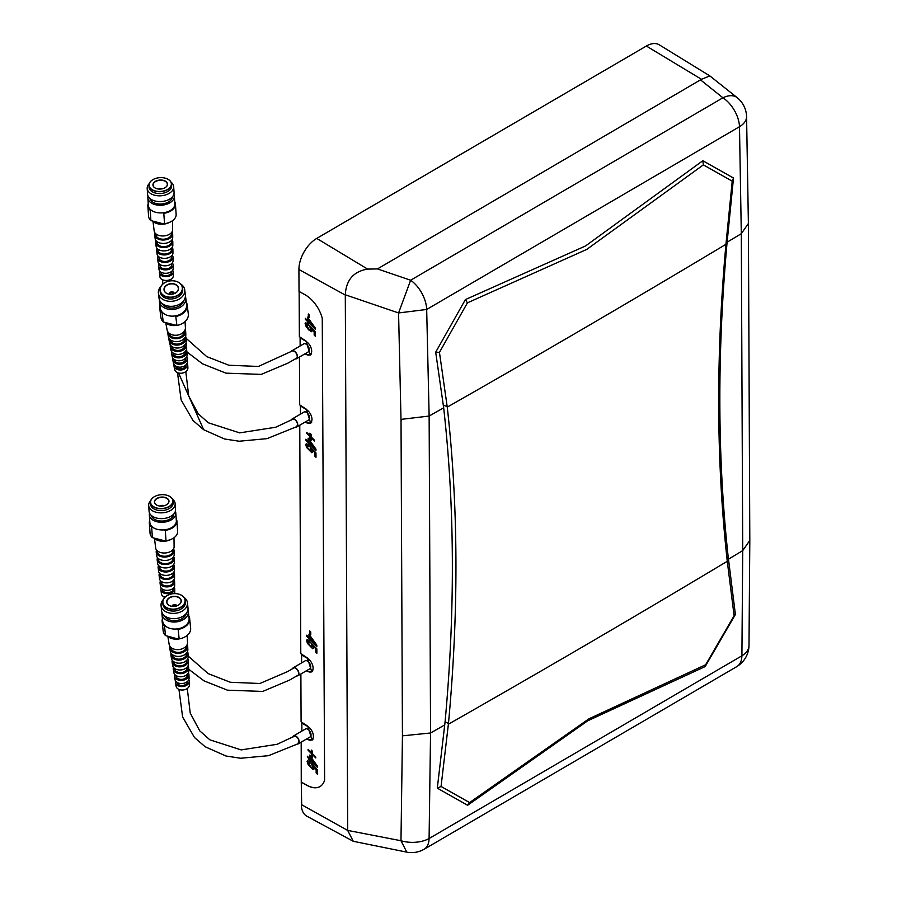 <?xml version="1.0" encoding="UTF-8"?>
<svg xmlns="http://www.w3.org/2000/svg" width="897" height="897" viewBox="0 0 897 897"><rect width="100%" height="100%" fill="white"/><g stroke="black" fill="none" stroke-linecap="round" stroke-linejoin="round"><path stroke-width="1.35" d="M299.766 425.2L300.787 653.633L307.436 657.983L311.786 671.976L306.18 670.889M300.876 673.983L301.089 721.793L307.749 726.155L312.1 740.148L306.494 739.05M293.173 736.886A4.272 2.456 59.7 0 1 293.79 736.19A4.272 2.456 59.7 0 1 295.932 736.403A4.272 2.456 59.7 0 1 298.779 740.328L298.129 743.725L268.517 755.678L240.643 758.257L225.954 756.003L205.155 746.753L194.47 737.502L182.618 716.972L178.952 689.412M467.415 302.85A638.249 555.064 110 0 1 465.397 299.576L585.528 245.969L702.833 160.72A638.384 378.052 -92.2 0 1 703.36 164.88L586.784 249.4L467.427 302.85L439.452 352.342L447.255 407.115C458.423 506.446 458.827 611.9 448.466 723.475L441.055 786.467L469.602 802.568L588.97 718.789L705.647 664.755A638.35 107.135 -55 0 1 705.154 666.572L735.394 614.479L728.129 556.342C717.432 457.829 717.095 353.115 727.108 242.212A15068.692 8746.782 -0.3 0 0 741.303 233.691L742.716 550.623L749.814 540.409L748.995 645.582A25.116 15.058 -178.8 0 1 741.909 655.797A25.116 14.655 59 0 1 736.807 666.606L424.012 849.324A25.116 14.195 60.4 0 0 429.091 838.527L741.909 655.797L742.716 550.623L728.442 559.201M469.602 802.568A638.036 284.102 148.6 0 0 467.606 805.271L587.748 720.784L705.154 666.572M291.828 419.774A4.272 2.456 59.7 0 1 292.366 419.247A4.272 2.456 59.7 0 1 294.496 419.448A4.272 2.456 59.7 0 1 297.535 424.808L296.638 426.692L267.026 438.644L239.163 441.234L224.463 438.969L203.664 429.719L178.548 372.984M306.684 422.666L310.665 423.193L306.326 409.2L299.676 404.861L299.452 357.04M447.255 407.115A15068.692 8746.782 -0.3 0 0 581.906 329.513A15068.692 8746.782 -0.3 0 0 725.942 244.309L732.221 181.16L703.36 164.88M448.388 724.215A15068.692 8746.782 -0.3 0 0 583.33 646.445A15068.692 8746.782 -0.3 0 0 727.276 561.287L727.198 560.603C716.288 461.45 715.873 356.019 725.942 244.309M314.432 447.861L309.353 440.461L309.364 442.759L314.746 447.681L309.353 440.461M313.894 326.889L308.803 319.489L308.815 321.788L314.197 326.71L308.803 319.489M311.73 449.475L312.616 452.043L311.808 452.727L306.673 447.547L305.664 444.542L308.602 445.103L308.602 446.302L306.83 445.854L307.48 447.603L310.9 451.034L311.427 450.608L310.026 446.684L315.979 452.907L316.002 457.302L314.712 456.012L314.701 452.581L311.73 449.475L315.004 452.413L315.015 455.833L316.002 456.865M310.384 447.054L310.351 447.39A5.64 3.24 59.7 0 1 311.427 449.038L311.394 450.832M307.301 445.574L309.039 446.044M306.269 443.6L306.157 444.239A4.451 2.556 -120.3 0 0 307.155 447.267A9.923 5.696 -120.3 0 0 309.7 450.664L312.178 452.514A1.458 0.841 -120.3 0 0 312.47 452.537M315.452 335.893L314.466 334.873L314.455 331.442L311.539 328.291L312.066 331.071L311.259 331.755L309.151 329.704A9.923 5.696 59.7 0 1 306.595 326.295A4.451 2.556 59.7 0 1 305.608 323.279L305.72 322.628M310.844 329.861L310.867 328.078A5.64 3.24 -120.3 0 0 309.801 326.418L309.835 326.082M308.49 325.084L306.752 324.613M308.736 329.95L306.124 326.575L305.115 323.57L308.052 324.131L308.052 325.331L306.281 324.882L306.774 324.456M311.921 331.576A1.458 0.841 59.7 0 1 311.629 331.542L309.151 329.704M309.364 443.78L309.375 444.968L308.131 443.723L308.131 442.535L305.866 440.259L305.855 439.238L308.12 441.515L308.108 438.173L315.968 449.162L315.968 450.406L309.364 443.78L315.968 449.958M308.557 438.622L308.12 441.515M306.359 439.743L309.375 444.284M315.419 328.997L309.241 322.561L308.826 323.996L307.581 322.752L308.03 321.305L305.81 318.771M307.581 321.563L305.316 319.287L305.305 318.267L307.57 320.554L308.007 317.661M308.826 323.312L308.03 321.305M309.364 316.944L308.747 314.41M311.113 437.77L311.136 440.236L309.902 439.003L309.891 436.536L306.651 433.273L306.639 432.343L309.891 435.606L309.88 433.139L311.102 434.372L311.113 436.839L314.354 440.091L314.354 441.021L311.113 437.77L314.354 440.517M310.284 433.554L309.891 435.606M307.122 432.836L310.306 436.301L310.317 438.768L311.124 439.608M306.471 443.376L306.157 444.239M310.9 451.034L311.808 450.384M305.922 322.404L305.608 323.279M306.281 324.882L308.669 328.807L310.351 330.062L310.878 329.636L309.476 325.712L315.43 331.935L315.452 336.341L314.163 335.041L314.152 331.621L311.181 328.504M310.351 330.062L311.259 329.423M307.57 320.554L307.559 317.202L315.419 328.19L315.419 329.434L308.815 322.808M308.321 316.563L308.31 313.972L309.353 315.015L309.364 317.605L308.759 316.305M301.19 742.144L301.257 782.206L307.178 785.469A25.116 14.744 -121.4 0 0 320.162 786.456A25.116 14.744 -121.4 0 0 324.613 780.076L322.258 318.379A25.116 14.744 -121.4 0 0 304.902 294.665L299.026 291.413L298.925 269.492A25.34 14.632 -60 0 1 316.742 238.411L646.367 46.039A25.34 14.632 -60 0 1 659.329 44.85L709.863 75.92L737.143 97.638A25.116 14.374 128.6 0 0 722.926 97.784A25.116 14.621 58.9 0 1 739.487 126.712L741.303 233.691L748.39 223.488L746.573 116.532A25.116 14.083 178.3 0 1 739.487 126.712L426.68 309.465L429.136 416.051A15068.692 8746.782 -0.3 0 0 443.667 407.81L435.695 352.173A2117.593 1690.722 -34.4 0 1 439.452 352.33M727.108 242.212L733.499 178.032A2122.941 662.132 98.9 0 0 732.221 181.149M702.833 160.72L733.499 178.032M465.397 299.576L435.695 352.173M443.667 407.81C454.768 506.401 455.25 611.048 445.091 721.76L437.299 788.16L467.606 805.259M301.257 782.206L301.684 804.744L347.677 830.409L400.981 840.736A25.116 14.857 1.9 0 0 429.091 838.527L430.56 732.995L429.136 416.051L402.327 419.224L401.026 420.715L402.439 735.843L430.56 732.995L444.8 724.899M299.15 291.48L299.363 336.689L306.023 341.051L310.362 355.044L304.756 353.945M310.923 354.618A8.376 4.81 59.7 0 1 310.037 354.741M311.225 422.779A8.376 4.81 59.7 0 1 310.34 422.902A7.95 4.563 59.7 0 1 306.382 422.498L305.384 421.915M306.382 422.835L305.058 422.106M305.081 353.766L306.079 354.337A7.95 4.563 59.7 0 0 310.059 354.73A7.95 4.563 59.7 0 0 311.237 348.372A7.95 4.563 59.7 0 0 306.023 341.387L300.271 337.877M300.136 345.984L300.103 337.967M310.059 354.73L311.337 353.99A7.95 4.563 -120.3 0 0 311.483 353.9M311.786 422.05A7.95 4.563 -120.3 0 1 311.64 422.139L310.362 422.891A7.95 4.563 59.7 0 0 311.528 416.533A7.95 4.563 59.7 0 0 306.326 409.548L300.562 406.027M300.439 414.145L300.405 406.128M320.218 786.422A25.116 14.744 58.6 0 1 307.29 785.402L301.381 782.139M307.705 760.544L307.099 761.486L310.026 762.046L310.037 763.246L308.265 762.798L310.654 766.722L312.335 767.978L312.862 767.552L311.461 763.627L317.415 769.85L317.437 774.257L316.148 772.956L316.136 769.536L313.165 766.419L314.051 768.987L313.244 769.671L308.108 764.491L307.099 761.486L307.906 760.32M308.994 638.496L306.729 636.22L306.718 635.211L308.994 637.487L308.972 634.145L316.832 645.134L316.832 646.378L310.227 639.74L310.239 640.94L308.994 639.696L309.443 638.238L307.223 635.715M309.734 630.916L310.777 631.959L310.788 634.538L309.745 633.495L309.734 630.916M309.566 760.667L307.29 756.193L309.555 758.47L309.543 755.117L317.392 766.105L317.403 767.361L310.799 761.228M311.337 755.947L311.326 753.48L308.086 750.228L308.075 749.298L311.326 752.549L311.315 750.094L312.537 751.316L312.548 753.783L315.789 757.034L315.789 757.965L312.548 754.713L312.56 757.18L311.337 755.947L312.56 756.552M307.144 639.572L306.527 640.503L309.465 641.075L309.465 642.274L307.693 641.826L310.093 645.739L311.775 647.006L312.302 646.569L310.889 642.656L316.843 648.867L316.865 653.274L315.576 651.984L315.565 648.553L312.593 645.448L313.479 648.004L312.683 648.699L307.536 643.519L306.527 640.503L307.335 639.337M311.775 647.006L312.672 646.356L312.291 645.01A5.64 3.24 -120.3 0 0 311.225 643.351L311.248 643.026M313.479 648.004L312.683 648.699L310.575 646.636A9.923 5.696 59.7 0 1 308.007 643.239L307.536 643.519M401.026 420.715L398.571 312.952L345.3 294.788C346.13 279.987 353.564 271.432 367.613 269.1L377.458 268.921L701.476 79.295L709.863 75.92M345.3 294.788L347.677 830.106M700.871 80.169L722.926 97.784L410.635 280.234L398.571 312.952L426.68 309.465A25.116 14.229 60.5 0 0 410.635 280.234L377.458 268.921M312.335 671.55A8.376 4.81 59.7 0 1 311.461 671.685L312.75 670.922A7.95 4.563 -120.3 0 0 312.896 670.833M301.874 731.089L301.841 723.072L307.761 726.492A7.95 4.563 59.7 0 1 312.963 733.477A7.95 4.563 59.7 0 1 311.797 739.834L313.075 739.094A7.95 4.563 -120.3 0 0 313.221 739.005M312.661 739.722A8.376 4.81 59.7 0 1 311.775 739.846M301.56 662.917L301.684 654.81M292.198 418.955A4.608 2.646 -120.3 0 1 294.496 419.179A4.608 2.646 59.7 0 1 297.512 423.227A4.608 2.646 59.7 0 1 296.829 426.905L308.669 419.998A4.608 2.646 59.7 0 0 309.353 416.32A4.608 2.646 59.7 0 0 306.337 412.272A4.608 2.646 -120.3 0 0 304.027 412.048L292.198 418.955A4.608 2.646 -120.3 0 0 291.402 419.998M296.829 426.905A4.608 2.646 59.7 0 1 295.853 427.118M291.895 350.794A4.608 2.646 -120.3 0 1 294.194 351.019A4.608 2.646 59.7 0 1 297.21 355.066A4.608 2.646 59.7 0 1 296.537 358.744L308.377 351.837A4.608 2.646 59.7 0 0 309.05 348.159A4.608 2.646 59.7 0 0 306.034 344.112A4.608 2.646 -120.3 0 0 303.735 343.887L291.895 350.794A4.608 2.646 -120.3 0 0 291.189 351.613M296.537 358.744A4.608 2.646 59.7 0 1 295.27 358.923M291.895 351.198A4.272 2.456 59.7 0 1 292.063 351.086A4.272 2.456 59.7 0 1 294.194 351.299A4.272 2.456 59.7 0 1 296.997 355.044A4.272 2.456 59.7 0 1 296.369 358.464A4.272 2.456 59.7 0 1 295.73 358.654M315.867 764.805L310.788 757.404L310.799 759.714L316.181 764.625L310.788 757.404M315.307 643.833L310.216 636.433L310.227 638.731L315.609 643.654L310.216 636.433M316.865 652.825L315.879 651.805L315.867 648.374L312.593 645.448M309.902 642.017L308.176 641.546M308.019 643.227A4.451 2.556 59.7 0 1 307.021 640.211M312.548 754.713L315.789 757.46M311.719 750.497L311.326 752.549M308.557 749.78L311.73 753.245L311.752 755.711M310.799 760.723L317.403 766.913M309.992 755.577L309.555 758.47M307.794 756.687L310.014 759.221L310.014 760.409M310.777 633.876L310.16 631.353M316.832 645.93L310.227 639.74M308.994 637.487L309.42 634.594M310.239 640.256L309.443 638.238M313.165 766.419L316.439 769.357L316.45 772.788L317.437 773.808M311.82 763.997L311.786 764.334A5.64 3.24 59.7 0 1 312.851 765.993L313.244 767.327M308.736 762.528L310.474 762.999M307.593 761.194A4.451 2.556 -120.3 0 0 308.59 764.21A9.923 5.696 -120.3 0 0 311.136 767.619L313.614 769.458M441.055 786.467A2124.085 1554.546 -30 0 1 437.299 788.149M705.647 664.755L734.105 615.734A2122.717 520.563 104.4 0 0 735.394 614.479M402.439 735.843L400.981 840.736L406.801 852.15A25.116 25.116 0 0 0 424.012 849.324M292.534 668.725A4.608 2.646 -120.3 0 1 293.308 667.738A4.608 2.646 -120.3 0 1 295.606 667.962A4.608 2.646 59.7 0 1 298.634 672.01A4.608 2.646 59.7 0 1 297.95 675.688A4.608 2.646 59.7 0 1 296.873 675.889M293.308 667.738L305.148 660.82A4.608 2.646 -120.3 0 1 307.447 661.055A4.608 2.646 59.7 0 1 310.463 665.103A4.608 2.646 59.7 0 1 309.79 668.781L297.95 675.688M293.016 668.444A4.272 2.456 59.7 0 1 293.476 668.018A4.272 2.456 59.7 0 1 295.618 668.231A4.272 2.456 59.7 0 1 298.409 671.988A4.272 2.456 59.7 0 1 297.782 675.396A4.272 2.456 59.7 0 1 297.49 675.531M293.622 735.899A4.608 2.646 -120.3 0 1 295.932 736.123A4.608 2.646 59.7 0 1 298.948 740.171A4.608 2.646 59.7 0 1 298.264 743.848L310.104 736.942A4.608 2.646 59.7 0 0 310.788 733.264A4.608 2.646 59.7 0 0 307.772 729.216A4.608 2.646 -120.3 0 0 305.462 728.992L293.622 735.899A4.608 2.646 -120.3 0 0 292.803 737.087M298.264 743.848A4.608 2.646 59.7 0 1 297.49 744.073M311.797 739.834A7.95 4.563 59.7 0 1 307.817 739.442L306.819 738.87M301.37 804.329A25.34 14.632 120 0 0 306.819 816.169L353.283 841.296L406.588 852.094M734.105 615.734L727.276 561.287M347.677 830.409L353.283 841.296M301.515 654.911L307.436 658.331A7.95 4.563 59.7 0 1 312.649 665.316A7.95 4.563 59.7 0 1 311.472 671.674A7.95 4.563 59.7 0 1 307.503 671.281L306.494 670.698M187.215 635.368L187.529 642.499A9.239 6.402 174.1 0 1 174.691 649.293A9.239 6.402 174.1 0 1 169.163 644.416L167.862 636.511M186.374 645.885L186.397 646.479A7.692 5.337 174.1 0 1 175.7 652.119A7.692 5.337 174.1 0 1 171.103 648.071L171.002 647.488M187.181 644.472A9.004 6.245 174.1 0 1 187.697 646.356L187.843 649.607A8.813 6.111 174.1 0 1 175.599 656.088A8.813 6.111 174.1 0 1 170.329 651.435L169.791 648.228A9.004 6.245 174.1 0 1 169.914 646.277M187.697 646.356A9.004 6.245 174.1 0 1 175.184 652.982A9.004 6.245 174.1 0 1 169.791 648.228M186.632 652.971L186.654 653.599A7.221 5.001 174.1 0 1 176.619 658.88A7.221 5.001 174.1 0 1 172.314 655.09L172.202 654.474M187.473 651.592A8.578 5.954 174.1 0 1 188.011 653.465L188.157 656.727A8.387 5.819 174.1 0 1 176.507 662.883A8.387 5.819 174.1 0 1 171.484 658.454L170.957 655.247A8.578 5.954 174.1 0 1 171.092 653.296M188.011 653.465A8.578 5.954 174.1 0 1 176.092 659.777A8.578 5.954 174.1 0 1 170.957 655.247M186.89 660.057L186.912 660.708A6.739 4.676 174.1 0 1 177.55 665.641A6.739 4.676 174.1 0 1 173.525 662.098L173.413 661.459M187.765 658.701A8.151 5.651 174.1 0 1 188.325 660.573L188.471 663.836A7.961 5.517 174.1 0 1 177.404 669.689A7.961 5.517 174.1 0 1 172.65 665.484L172.112 662.266A8.151 5.651 174.1 0 1 172.28 660.315M188.325 660.573A8.151 5.651 174.1 0 1 176.989 666.572A8.151 5.651 174.1 0 1 172.112 662.266M187.159 667.121L187.181 667.817A6.268 4.35 174.1 0 1 178.469 672.402A6.268 4.35 174.1 0 1 174.724 669.117L174.612 668.433M188.045 665.809A7.725 5.36 174.1 0 1 188.639 667.693L188.774 670.945A7.535 5.225 174.1 0 1 178.312 676.484A7.535 5.225 174.1 0 1 173.805 672.503L173.278 669.285A7.725 5.36 174.1 0 1 173.469 667.334M188.639 667.693A7.725 5.36 174.1 0 1 177.898 673.367A7.725 5.36 174.1 0 1 173.278 669.285M187.417 674.185L187.439 674.936A5.786 4.014 174.1 0 1 179.4 679.175A5.786 4.014 174.1 0 1 175.935 676.136L175.812 675.396M188.325 672.929A7.299 5.068 174.1 0 1 188.953 674.802L189.088 678.054A7.109 4.934 174.1 0 1 179.221 683.279A7.109 4.934 174.1 0 1 174.971 679.522L174.433 676.316A7.299 5.068 174.1 0 1 174.657 674.353M188.953 674.802A7.299 5.068 174.1 0 1 178.806 680.173A7.299 5.068 174.1 0 1 174.433 676.316M187.675 681.249L187.686 681.384A5.36 3.711 174.1 0 1 180.241 685.308A5.36 3.711 174.1 0 1 177.034 682.494L177.012 682.359M188.774 679.691A6.918 4.799 174.1 0 1 189.233 681.249L189.39 684.86A6.694 4.642 174.1 0 1 180.084 689.782A6.694 4.642 174.1 0 1 176.081 686.25L175.487 682.684A6.918 4.799 174.1 0 1 175.621 681.058M189.233 681.249A6.918 4.799 174.1 0 1 179.624 686.328A6.918 4.799 174.1 0 1 175.487 682.684M179.142 638.911A11.448 7.938 174.1 0 1 172.572 638.754A11.448 7.938 174.1 0 1 168.042 636.556M187.944 609.747A13.264 9.205 174.1 0 1 188.348 611.406A13.264 9.205 174.1 0 1 169.937 621.543A13.264 9.205 174.1 0 1 161.953 614.153A13.264 9.205 174.1 0 1 161.998 612.449M188.348 611.406L189.076 618.425A13.264 9.205 174.1 0 1 177.157 628.92A13.264 9.205 174.1 0 1 170.677 628.562A13.264 9.205 174.1 0 1 165.463 626.05L164.521 626.061A13.814 9.575 174.1 0 1 162.166 621.486A13.814 9.575 174.1 0 1 162.435 618.784M186.296 613.369A11.313 7.849 174.1 0 1 170.71 620.253A11.313 7.849 174.1 0 1 164.364 615.656M184.031 597.402A13.264 9.205 174.1 0 1 187.451 602.762L188 608.043A13.264 9.205 174.1 0 1 169.589 618.179A13.264 9.205 174.1 0 1 161.606 610.801L161.056 605.52A13.264 9.205 174.1 0 1 163.288 599.566M187.451 602.762A13.264 9.205 174.1 0 1 169.04 612.909A13.264 9.205 174.1 0 1 161.056 605.52M176.238 593.679L176.193 593.668A11.313 7.849 174.1 0 1 176.238 593.679A11.313 7.849 174.1 0 1 178.413 594.038A11.313 7.849 174.1 0 1 185.219 600.328L185.399 602.01A11.313 7.849 174.1 0 1 169.712 610.655A11.313 7.849 174.1 0 1 162.906 604.354L162.727 602.672A11.313 7.849 174.1 0 1 170.15 594.307A11.313 7.849 174.1 0 1 170.172 594.307L170.195 594.296A11.145 7.725 -5.9 0 0 162.862 601.752A11.145 7.725 -5.9 0 0 169.589 608.738A11.145 7.725 -5.9 0 0 184.177 603.883A11.145 7.725 -5.9 0 0 178.335 594.027A11.145 7.725 -5.9 0 0 176.193 593.668A11.145 7.725 -5.9 0 0 170.195 594.296M185.219 600.328A11.313 7.849 174.1 0 1 169.533 608.973A11.313 7.849 174.1 0 1 162.727 602.672M171.103 606.193A7.288 5.046 174.1 0 1 167.291 599.745A7.288 5.046 174.1 0 1 176.821 596.572A7.288 5.046 174.1 0 1 181.228 601.136A7.288 5.046 174.1 0 1 176.429 606.013A7.12 4.934 -5.9 0 0 181.048 600.766A7.12 4.934 -5.9 0 0 176.765 596.808A7.12 4.934 -5.9 0 0 166.898 602.235A7.12 4.934 -5.9 0 0 171.181 606.204A7.12 4.934 -5.9 0 0 172.527 606.428A7.288 5.046 174.1 0 1 171.103 606.193M172.123 606.383A2.343 1.626 174.1 0 1 175.386 604.634A2.343 1.626 174.1 0 1 176.787 605.89M173.334 606.462A1.177 0.807 174.1 0 1 175.621 606.226M164.521 626.061L165.508 635.569A13.814 9.575 174.1 0 1 163.164 630.983L162.166 621.486M188.83 616.026A13.814 9.575 174.1 0 1 189.648 618.616A13.814 9.575 174.1 0 1 178.167 629.414L179.153 638.911A13.814 9.575 174.1 0 0 179.983 638.754A13.264 9.205 174.1 0 1 179.905 638.765A13.264 9.205 174.1 0 1 178.211 639.056L179.153 638.911M189.648 618.616L190.635 628.124A13.814 9.575 174.1 0 1 179.983 638.754L179.905 638.765M165.463 626.05A13.264 9.205 174.1 0 1 162.682 621.173L161.953 614.153M176.429 606.013A7.288 5.046 174.1 0 1 172.504 606.428M178.167 629.414L177.157 628.92M165.508 635.569L178.211 639.056M173.984 537.752L174.108 546.811A9.239 5.73 176 0 1 161.202 552.675A9.239 5.73 176 0 1 155.686 548.089L154.497 538.525M172.852 549.805L172.863 551.094A7.692 4.777 176 0 1 162.11 555.961A7.692 4.777 176 0 1 157.524 552.16L157.356 550.881M173.491 548.953A9.004 5.584 176 0 1 174.175 551.016L174.22 554.559A8.813 5.46 176 0 1 161.909 560.154A8.813 5.46 176 0 1 156.65 555.781L156.213 552.26A9.004 5.584 176 0 1 156.605 550.13M174.175 551.016A9.004 5.584 176 0 1 161.583 556.723A9.004 5.584 176 0 1 156.213 552.26M172.908 557.542L172.919 558.842A7.221 4.474 176 0 1 162.839 563.406A7.221 4.474 176 0 1 158.534 559.851L158.365 558.551M173.57 556.712A8.578 5.326 176 0 1 174.287 558.764L174.332 562.307A8.387 5.203 176 0 1 162.615 567.633A8.387 5.203 176 0 1 157.614 563.473L157.177 559.952A8.578 5.326 176 0 1 157.603 557.822M174.287 558.764A8.578 5.326 176 0 1 162.29 564.213A8.578 5.326 176 0 1 157.177 559.952M172.975 565.256L172.986 566.601A6.739 4.182 176 0 1 163.568 570.862A6.739 4.182 176 0 1 159.543 567.532L159.374 566.209M173.637 564.46A8.151 5.057 176 0 1 174.399 566.512L174.444 570.066A7.961 4.934 176 0 1 163.321 575.112A7.961 4.934 176 0 1 158.578 571.165L158.141 567.644A8.151 5.057 176 0 1 158.601 565.514M174.399 566.512A8.151 5.057 176 0 1 162.996 571.692A8.151 5.057 176 0 1 158.141 567.644M173.043 572.981L173.054 574.349A6.268 3.891 176 0 1 164.297 578.318A6.268 3.891 176 0 1 160.552 575.224L160.372 573.856M173.715 572.219A7.725 4.788 176 0 1 174.511 574.271L174.556 577.814A7.535 4.676 176 0 1 164.028 582.59A7.535 4.676 176 0 1 159.543 578.857L159.094 575.336A7.725 4.788 176 0 1 159.61 573.194M174.511 574.271A7.725 4.788 176 0 1 163.714 579.17A7.725 4.788 176 0 1 159.094 575.336M173.099 580.684L173.11 582.108A5.786 3.588 176 0 1 165.014 585.763A5.786 3.588 176 0 1 161.572 582.904L161.382 581.503M173.771 579.978A7.299 4.53 176 0 1 174.623 582.018L174.668 585.562A7.109 4.407 176 0 1 164.745 590.08A7.109 4.407 176 0 1 160.507 586.548L160.058 583.028A7.299 4.53 176 0 1 160.619 580.886M174.623 582.018A7.299 4.53 176 0 1 164.42 586.649A7.299 4.53 176 0 1 160.058 583.028M173.166 588.387L173.166 589.138A5.36 3.319 176 0 1 165.676 592.525A5.36 3.319 176 0 1 162.492 589.878L162.391 589.138M174.108 587.344A6.918 4.283 176 0 1 174.724 589.049L174.78 592.984A6.694 4.149 176 0 1 174.713 593.612M174.724 589.049A6.918 4.283 176 0 1 165.059 593.433A6.918 4.283 176 0 1 160.933 590.002A6.918 4.283 176 0 1 161.303 588.241M165.07 597.155A6.694 4.149 176 0 1 161.426 593.915L160.933 590.002M171.45 539.209A11.448 7.098 176 0 1 159.408 540.869A11.448 7.098 176 0 1 154.463 538.503M175.352 511.301A13.264 8.23 176 0 1 175.812 513.118A13.264 8.23 176 0 1 157.278 521.819A13.264 8.23 176 0 1 149.339 514.956A13.264 8.23 176 0 1 149.541 513.095M175.812 513.118L176.35 520.776A13.264 8.23 176 0 1 164.297 529.858A13.264 8.23 176 0 1 157.816 529.477A13.264 8.23 176 0 1 152.625 527.189L151.671 527.245A13.814 8.566 176 0 1 149.351 522.94A13.814 8.566 176 0 1 149.721 520.529M173.85 513.936A11.313 7.008 176 0 1 158.063 520.664A11.313 7.008 176 0 1 151.391 515.495M172.516 499.203A13.264 8.23 176 0 1 175.15 503.677L175.554 509.451A13.264 8.23 176 0 1 157.02 518.152A13.264 8.23 176 0 1 149.081 511.29L148.678 505.527A13.264 8.23 176 0 1 150.674 500.728M175.15 503.677A13.264 8.23 176 0 1 156.627 512.378A13.264 8.23 176 0 1 148.678 505.527M168.188 495.682A11.313 7.008 176 0 1 168.244 495.705A11.313 7.008 176 0 1 172.998 500.93L173.132 502.769A11.313 7.008 176 0 1 157.334 510.18A11.313 7.008 176 0 1 150.561 504.338L150.438 502.499A11.313 7.008 176 0 1 154.419 496.669A11.313 7.008 176 0 1 154.475 496.646M172.998 500.93A11.313 7.008 176 0 1 157.199 508.352A11.313 7.008 176 0 1 150.438 502.499M157.267 508.117A11.145 6.907 -4 0 0 171.394 504.574A11.145 6.907 -4 0 0 168.143 495.671A11.145 6.907 -4 0 0 166.158 495.054A11.145 6.907 -4 0 0 154.519 496.613A11.145 6.907 -4 0 0 157.267 508.117M158.803 505.863A7.288 4.519 176 0 1 157.502 505.46A7.288 4.519 176 0 1 155.372 499.64A7.288 4.519 176 0 1 164.611 497.319A7.288 4.519 176 0 1 166.405 504.843A7.288 4.519 176 0 1 158.803 505.863M166.36 504.865A7.12 4.418 -4 0 0 168.815 501.221A7.12 4.418 -4 0 0 164.555 497.543A7.12 4.418 -4 0 0 154.62 502.208A7.12 4.418 -4 0 0 157.558 505.482M160.159 506.076A2.343 1.458 176 0 1 163.007 505.46A2.343 1.458 176 0 1 163.859 505.818M151.671 527.245L152.389 537.628A13.814 8.566 176 0 1 150.068 533.323L149.351 522.94M176.204 518.679A13.814 8.566 176 0 1 176.911 521.022A13.814 8.566 176 0 1 165.295 530.362L166.023 540.734A13.814 8.566 176 0 0 172.392 538.727A13.814 8.566 176 0 0 177.628 531.405L176.911 521.022M152.625 527.189A13.264 8.23 176 0 1 149.866 522.626L149.339 514.956M172.235 538.817A13.264 8.23 176 0 1 172.078 538.895A13.264 8.23 176 0 1 165.07 540.925L166.023 540.734M165.295 530.362L164.297 529.858M152.389 537.628L165.07 540.925M172.493 220.718L172.616 229.778A9.239 5.73 176 0 1 159.711 235.642A9.239 5.73 176 0 1 154.194 231.056L153.006 221.503M171.361 232.772L171.372 234.061A7.692 4.777 176 0 1 160.619 238.927A7.692 4.777 176 0 1 156.033 235.126L155.865 233.859M172 231.919A9.004 5.584 176 0 1 172.684 233.982L172.729 237.526A8.813 5.46 176 0 1 160.417 243.121A8.813 5.46 176 0 1 155.159 238.748L154.721 235.227A9.004 5.584 176 0 1 155.114 233.097M172.684 233.982A9.004 5.584 176 0 1 160.092 239.69A9.004 5.584 176 0 1 154.721 235.227M171.428 240.508L171.439 241.809A7.221 4.474 176 0 1 161.348 246.372A7.221 4.474 176 0 1 157.042 242.818L156.874 241.517M172.078 239.678A8.578 5.326 176 0 1 172.796 241.73L172.841 245.273A8.387 5.203 176 0 1 161.124 250.599A8.387 5.203 176 0 1 156.123 246.44L155.686 242.919A8.578 5.326 176 0 1 156.112 240.788M172.796 241.73A8.578 5.326 176 0 1 160.798 247.18A8.578 5.326 176 0 1 155.686 242.919M171.484 248.234L171.495 249.568A6.739 4.182 176 0 1 162.077 253.829A6.739 4.182 176 0 1 158.051 250.498L157.883 249.175M172.157 247.426A8.151 5.057 176 0 1 172.908 249.478L172.953 253.032A7.961 4.934 176 0 1 161.83 258.078A7.961 4.934 176 0 1 157.087 254.131L156.65 250.611A8.151 5.057 176 0 1 157.11 248.48M172.908 249.478A8.151 5.057 176 0 1 161.516 254.658A8.151 5.057 176 0 1 156.65 250.611M171.551 255.948L171.562 257.316A6.268 3.891 176 0 1 162.805 261.285A6.268 3.891 176 0 1 159.072 258.19L158.892 256.822M172.224 255.185A7.725 4.788 176 0 1 173.02 257.237L173.065 260.78A7.535 4.676 176 0 1 162.548 265.557A7.535 4.676 176 0 1 158.051 261.823L157.614 258.302A7.725 4.788 176 0 1 158.119 256.172M173.02 257.237A7.725 4.788 176 0 1 162.222 262.137A7.725 4.788 176 0 1 157.614 258.302M171.607 263.651L171.619 265.075A5.786 3.588 176 0 1 163.534 268.73A5.786 3.588 176 0 1 160.081 265.871L159.89 264.469M172.28 262.944A7.299 4.53 176 0 1 173.132 264.985L173.177 268.528A7.109 4.407 176 0 1 163.254 273.047A7.109 4.407 176 0 1 159.016 269.515L158.567 265.994A7.299 4.53 176 0 1 159.128 263.853M173.132 264.985A7.299 4.53 176 0 1 162.929 269.616A7.299 4.53 176 0 1 158.567 265.994M171.675 271.354L171.675 272.105A5.36 3.319 176 0 1 164.196 275.491A5.36 3.319 176 0 1 161 272.845L160.899 272.105M172.628 270.311A6.918 4.283 176 0 1 173.233 272.015L173.289 275.951A6.694 4.149 176 0 1 163.927 280.212A6.694 4.149 176 0 1 159.935 276.881L159.442 272.98A6.918 4.283 176 0 1 159.812 271.208M173.233 272.015A6.918 4.283 176 0 1 163.568 276.399A6.918 4.283 176 0 1 159.442 272.98M169.959 222.176A11.448 7.098 176 0 1 157.917 223.835A11.448 7.098 176 0 1 152.972 221.469M173.861 194.268A13.264 8.23 176 0 1 174.321 196.084A13.264 8.23 176 0 1 155.786 204.785A13.264 8.23 176 0 1 147.848 197.923A13.264 8.23 176 0 1 148.05 196.062M174.321 196.084L174.859 203.742A13.264 8.23 176 0 1 162.805 212.824A13.264 8.23 176 0 1 156.325 212.443A13.264 8.23 176 0 1 151.133 210.156L150.18 210.212A13.814 8.566 176 0 1 147.859 205.906A13.814 8.566 176 0 1 148.24 203.496M172.359 196.903A11.313 7.008 176 0 1 156.571 203.63A11.313 7.008 176 0 1 149.9 198.461M171.024 182.169A13.264 8.23 176 0 1 173.67 186.643L174.063 192.418A13.264 8.23 176 0 1 155.54 201.119A13.264 8.23 176 0 1 147.59 194.257L147.186 188.493A13.264 8.23 176 0 1 149.182 183.694M173.67 186.643A13.264 8.23 176 0 1 155.136 195.344A13.264 8.23 176 0 1 147.186 188.493M166.696 178.649A11.313 7.008 176 0 1 166.752 178.671A11.313 7.008 176 0 1 171.506 183.896L171.641 185.735A11.313 7.008 176 0 1 155.843 193.147A11.313 7.008 176 0 1 149.07 187.305L148.947 185.466A11.313 7.008 176 0 1 152.927 179.635A11.313 7.008 176 0 1 152.983 179.613M171.506 183.896A11.313 7.008 176 0 1 155.719 191.319A11.313 7.008 176 0 1 148.947 185.466M155.775 191.083A11.145 6.907 -4 0 0 169.914 187.54A11.145 6.907 -4 0 0 166.651 178.638A11.145 6.907 -4 0 0 164.667 178.021A11.145 6.907 -4 0 0 153.028 179.579A11.145 6.907 -4 0 0 155.775 191.083M157.311 188.83A7.288 4.519 176 0 1 156.011 188.426A7.288 4.519 176 0 1 153.88 182.607A7.288 4.519 176 0 1 163.131 180.286A7.288 4.519 176 0 1 164.913 187.809A7.288 4.519 176 0 1 157.311 188.83M164.869 187.832A7.12 4.418 -4 0 0 167.324 184.188A7.12 4.418 -4 0 0 163.063 180.51A7.12 4.418 -4 0 0 153.129 185.174A7.12 4.418 -4 0 0 156.067 188.448M158.668 189.043A2.343 1.458 176 0 1 161.516 188.426A2.343 1.458 176 0 1 162.379 188.785M150.18 210.212L150.909 220.595A13.814 8.566 176 0 1 148.577 216.289L147.859 205.906M174.713 201.646A13.814 8.566 176 0 1 175.42 203.989A13.814 8.566 176 0 1 163.803 213.329L164.532 223.701A13.814 8.566 176 0 0 170.901 221.694A13.814 8.566 176 0 0 176.137 214.372L175.42 203.989M151.133 210.156A13.264 8.23 176 0 1 148.386 205.592L147.848 197.923M170.744 221.783A13.264 8.23 176 0 1 170.587 221.862A13.264 8.23 176 0 1 163.579 223.891L164.532 223.701M163.803 213.329L162.805 212.824M150.909 220.595L163.579 223.891M185.04 321.586L185.41 327.64A9.239 6.75 172.8 0 1 172.628 334.929A9.239 6.75 172.8 0 1 167.1 329.939L165.766 322.976M184.322 331.228L184.334 331.442A7.692 5.629 172.8 0 1 173.682 337.485A7.692 5.629 172.8 0 1 169.085 333.359L169.04 333.146M185.174 329.513A9.004 6.582 172.8 0 1 185.634 331.285L185.825 334.368A8.813 6.436 172.8 0 1 173.637 341.32A8.813 6.436 172.8 0 1 168.356 336.566L167.784 333.538A9.004 6.582 172.8 0 1 167.784 331.699M185.634 331.285A9.004 6.582 172.8 0 1 173.177 338.393A9.004 6.582 172.8 0 1 167.784 333.538M184.681 337.922L184.704 338.169A7.221 5.281 172.8 0 1 174.713 343.843A7.221 5.281 172.8 0 1 170.396 339.963L170.352 339.728M185.578 336.24A8.578 6.268 172.8 0 1 186.049 338.012L186.24 341.095A8.387 6.133 172.8 0 1 174.646 347.711A8.387 6.133 172.8 0 1 169.623 343.181L169.04 340.154A8.578 6.268 172.8 0 1 169.062 338.315M186.049 338.012A8.578 6.268 172.8 0 1 174.175 344.784A8.578 6.268 172.8 0 1 169.04 340.154M185.051 344.627L185.062 344.897A6.739 4.934 172.8 0 1 175.734 350.189A6.739 4.934 172.8 0 1 171.708 346.578L171.652 346.309M185.971 342.968A8.151 5.965 172.8 0 1 186.475 344.74L186.666 347.823A7.961 5.819 172.8 0 1 175.644 354.102A7.961 5.819 172.8 0 1 170.879 349.808L170.307 346.78A8.151 5.965 172.8 0 1 170.352 344.93M186.475 344.74A8.151 5.965 172.8 0 1 175.184 351.175A8.151 5.965 172.8 0 1 170.307 346.78M185.421 351.31L185.432 351.635A6.268 4.575 172.8 0 1 176.765 356.546A6.268 4.575 172.8 0 1 173.02 353.194L172.953 352.88M186.363 349.695A7.725 5.651 172.8 0 1 186.89 351.467L187.081 354.55A7.535 5.505 172.8 0 1 176.653 360.493A7.535 5.505 172.8 0 1 172.146 356.423L171.574 353.396A7.725 5.651 172.8 0 1 171.63 351.557M186.89 351.467A7.725 5.651 172.8 0 1 176.193 357.567A7.725 5.651 172.8 0 1 171.574 353.396M185.78 357.993L185.802 358.363A5.786 4.227 172.8 0 1 177.785 362.904A5.786 4.227 172.8 0 1 174.321 359.798L174.253 359.439M186.755 356.434A7.299 5.337 172.8 0 1 187.305 358.195L187.495 361.278A7.109 5.191 172.8 0 1 177.662 366.884A7.109 5.191 172.8 0 1 173.413 363.05L172.829 360.022A7.299 5.337 172.8 0 1 172.919 358.172M187.305 358.195A7.299 5.337 172.8 0 1 177.202 363.958A7.299 5.337 172.8 0 1 172.829 360.022M186.139 364.675A5.36 3.913 172.8 0 1 178.716 368.667A5.36 3.913 172.8 0 1 175.565 365.998M187.271 362.825A6.918 5.057 172.8 0 1 187.675 364.305L187.888 367.725A6.694 4.9 172.8 0 1 178.626 373.006A6.694 4.9 172.8 0 1 174.612 369.385L173.973 366.021A6.918 5.057 172.8 0 1 174.007 364.496M187.675 364.305A6.918 5.057 172.8 0 1 178.111 369.755A6.918 5.057 172.8 0 1 173.973 366.021M175.633 325.476A11.448 8.376 172.8 0 1 170.34 325.14A11.448 8.376 172.8 0 1 166.035 323.043M185.387 296.526A13.264 9.699 172.8 0 1 185.769 298.084A13.264 9.699 172.8 0 1 167.447 309.005A13.264 9.699 172.8 0 1 159.442 301.403A13.264 9.699 172.8 0 1 159.419 299.789M185.769 298.084L186.598 304.722A13.264 9.699 172.8 0 1 174.769 315.979A13.264 9.699 172.8 0 1 168.288 315.643A13.264 9.699 172.8 0 1 163.063 313.019L162.122 313.008A13.814 10.091 172.8 0 1 159.767 308.344A13.814 10.091 172.8 0 1 159.946 305.485M183.638 300.798A11.313 8.264 172.8 0 1 168.21 307.637A11.313 8.264 172.8 0 1 162.178 303.489M180.701 284.013A13.264 9.699 172.8 0 1 184.737 289.922L185.365 294.911A13.264 9.699 172.8 0 1 167.055 305.832A13.264 9.699 172.8 0 1 159.038 298.219L158.41 293.241A13.264 9.699 172.8 0 1 160.855 286.502M184.737 289.922A13.264 9.699 172.8 0 1 166.427 300.843A13.264 9.699 172.8 0 1 158.41 293.241M182.483 287.679L182.685 289.26A11.313 8.264 172.8 0 1 167.066 298.566A11.313 8.264 172.8 0 1 160.238 292.086L160.036 290.493A11.313 8.264 172.8 0 1 175.655 281.187A11.313 8.264 172.8 0 1 182.483 287.679A11.313 8.264 172.8 0 1 166.876 296.985A11.313 8.264 172.8 0 1 160.036 290.493M166.92 296.75A11.145 8.14 -7.2 0 0 181.474 291.57A11.145 8.14 -7.2 0 0 175.577 281.198A11.145 8.14 -7.2 0 0 161.023 286.378A11.145 8.14 -7.2 0 0 166.92 296.75M168.423 294.059A7.288 5.326 172.8 0 1 164.566 287.275A7.288 5.326 172.8 0 1 174.074 283.889A7.288 5.326 172.8 0 1 177.931 290.673A7.288 5.326 172.8 0 1 168.423 294.059M174.029 284.114A7.12 5.203 -7.2 0 0 164.207 289.978A7.12 5.203 -7.2 0 0 168.501 294.059A7.12 5.203 -7.2 0 0 178.324 288.195A7.12 5.203 -7.2 0 0 174.029 284.114M169.645 294.261A2.343 1.716 172.8 0 1 169.488 293.801A2.343 1.716 172.8 0 1 172.729 291.873A2.343 1.716 172.8 0 1 174.141 293.218A2.343 1.716 172.8 0 1 174.108 293.7M171.293 294.306A1.177 0.852 172.8 0 1 172.269 292.691A1.177 0.852 172.8 0 1 172.527 294.149M162.122 313.008L163.243 321.989A13.814 10.091 172.8 0 1 160.888 317.314L159.767 308.344M186.284 302.177A13.814 10.091 172.8 0 1 187.17 304.89A13.814 10.091 172.8 0 1 175.778 316.473L176.911 325.454A13.814 10.091 172.8 0 0 188.303 313.872L187.17 304.89M163.063 313.019A13.264 9.699 172.8 0 1 160.271 308.03L159.442 301.403M163.243 321.989L176.911 325.454M175.778 316.473L174.769 315.979M727.355 239.499L726.009 243.524M727.198 560.603L728.129 556.342M443.387 405.399L447.177 406.431M448.466 723.475L445.091 721.76M701.476 79.295L646.367 46.039M345.289 295.068L298.925 269.492M367.613 269.1L316.742 238.411M294.799 736L277.207 744.275L241.136 749.903L209.864 739.834L199.728 730.831L190.22 713.059L187.282 688.515M294.048 667.839L287.679 671.55L259.883 683.492L230.338 682.269L208.194 673.613L188.123 656.032M188.706 669.252L204.011 680.857L227.457 690.185L262.743 691.43L289.619 680.072L298.051 675.194M292.22 351.007L258.392 366.458L228.847 365.236L206.702 356.58L186.071 338.259M171.047 280.806L170.968 279.236M186.912 351.927L202.52 363.823L225.977 373.152L261.251 374.397L288.128 363.038L296.862 357.993M293.184 419.045L275.715 427.241L239.645 432.87L208.373 422.801L198.248 413.797L188.729 396.026L185.802 371.638M749.814 540.42L748.39 223.488M746.573 116.532A25.116 25.116 0 0 0 737.143 97.638M203.664 429.719L192.978 420.469L181.127 399.939L177.483 372.614M162.805 284.102L162.615 279.786M736.807 666.606A25.116 25.116 0 0 0 748.995 645.582M164.173 598.142L164.106 596.819"/></g></svg>
